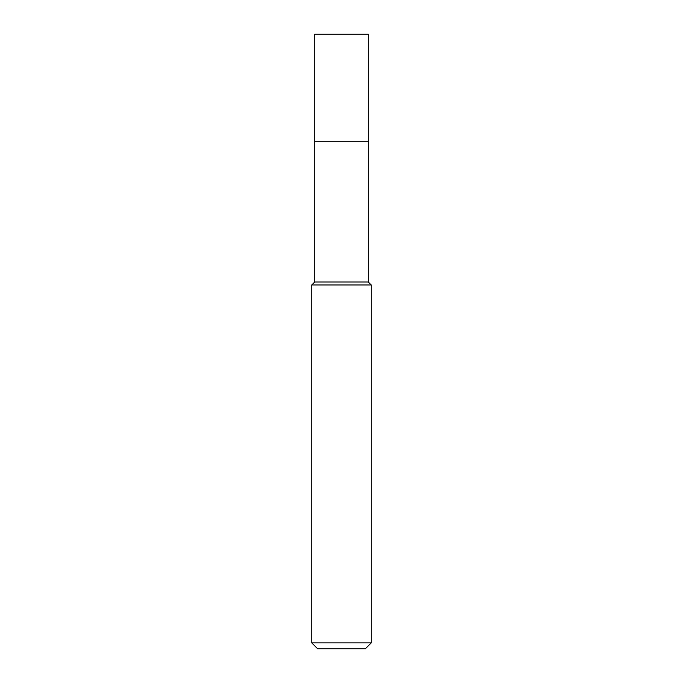 <?xml version="1.0" encoding="UTF-8"?>
<svg xmlns="http://www.w3.org/2000/svg" width="683" height="683" viewBox="0 0 683 683"><rect width="100%" height="100%" fill="white"/><g stroke="black" fill="none" stroke-linecap="round" stroke-linejoin="round"><path stroke-width="1.02" d="M314.735 141.227L314.735 282.011L368.265 282.011L368.265 34.15L314.735 34.15L314.735 141.227L368.265 141.227L314.735 141.227L314.735 34.15M368.265 282.011L371.245 284.99L311.755 284.99L314.735 282.011M371.245 642.899L365.294 648.85L317.706 648.85L311.755 642.899L371.245 642.899L371.245 284.99M311.755 642.899L311.755 284.99"/></g></svg>
